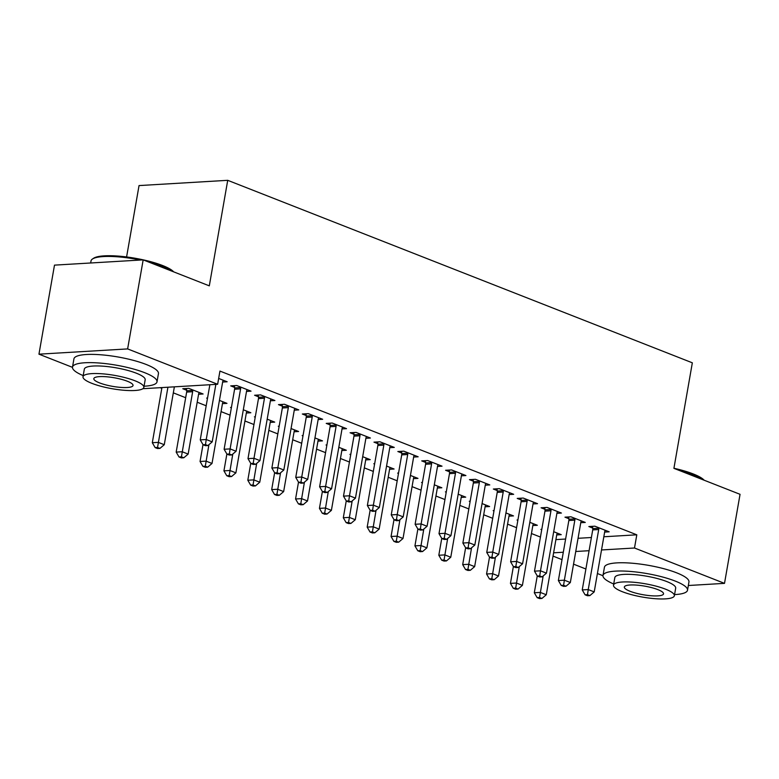<?xml version="1.0" encoding="UTF-8"?>
<svg xmlns="http://www.w3.org/2000/svg" width="779" height="779" viewBox="0 0 779 779"><rect width="100%" height="100%" fill="white"/><g stroke="black" fill="none" stroke-linecap="round" stroke-linejoin="round"><path stroke-width="1.17" d="M160.143 387.679L161.798 388.332M173.318 392.859L185.675 397.709M197.194 402.237L206.192 405.771M221.07 411.614L230.068 415.149M244.947 420.991L253.944 424.526M268.823 430.368L277.821 433.903M292.69 439.746L301.697 443.28M316.566 449.123L325.573 452.657M340.442 458.5L349.45 462.035M364.319 467.877L373.326 471.422M388.195 477.254L397.193 480.799M412.072 486.641L421.069 490.176M435.948 496.019L444.945 499.553M459.824 505.396L468.822 508.93M483.691 514.773L492.698 518.308M507.567 524.15L516.574 527.685M531.444 533.527L540.451 537.062M72.466 367.337L38.95 354.172L127.629 348.914L217.643 384.271L142.859 388.711M127.629 348.914L143.17 259.874L54.491 265.133L38.95 354.172M126.588 256.953L139.042 185.577L227.721 180.319L692.336 362.81L673.913 468.345L740.05 494.314L724.509 583.364L688.334 585.506M602.975 575.72L597.415 573.529M585.896 569.011L573.539 564.152M562.019 559.634L553.022 556.099M198.587 394.262L203.095 393.989L188.771 388.361L182.783 388.721L186.648 390.24M246.524 391.418L251.033 391.146L236.709 385.517L230.711 385.878L234.576 387.397M246.339 413.016L250.848 412.743L243.311 409.783M231.353 407.797L230.526 407.475L231.421 407.427M294.267 410.173L298.785 409.9L284.462 404.272L278.463 404.632L282.329 406.151M294.082 431.77L298.6 431.498L291.064 428.547M279.106 426.551L278.278 426.23L279.174 426.181M342.02 428.927L346.528 428.654L332.205 423.036L326.216 423.387L330.082 424.906M341.835 450.525L346.343 450.262L338.816 447.302M326.859 445.306L326.031 444.984L326.917 444.936M389.773 447.682L394.281 447.419L379.957 441.79L373.969 442.141L377.834 443.66M389.588 469.279L394.096 469.016L386.569 466.056M374.602 464.07L373.784 463.739L374.67 463.69M437.525 466.436L442.034 466.173L427.71 460.545L421.712 460.895L425.577 462.414M437.34 488.034L441.849 487.771L434.312 484.811M422.354 482.824L421.527 482.493L422.422 482.444M485.268 485.19L489.787 484.928L475.463 479.299L469.464 479.65L473.33 481.169M485.083 506.788L489.601 506.525L482.065 503.565M470.107 501.579L469.279 501.257L470.175 501.199M533.021 503.945L537.529 503.682L523.206 498.054L517.217 498.414L521.083 499.923M532.836 525.543L537.344 525.28L529.817 522.319M517.86 520.333L517.032 520.012L517.918 519.953M580.774 522.699L585.282 522.436L570.958 516.808L564.97 517.168L568.836 518.687M555.894 539.613L565.612 539.039M578.047 538.299L591.397 537.51M603.832 536.77L636.803 534.813L219.941 371.077L217.643 384.271M604.65 532.086L609.159 531.814L594.835 526.185L588.846 526.546L592.702 528.065M556.712 534.93L561.221 534.657L553.694 531.697M541.726 529.71L540.908 529.389L541.794 529.331M556.897 513.322L561.406 513.059L547.082 507.431L541.093 507.791L544.959 509.31M508.96 516.165L513.478 515.902L505.941 512.942M493.983 510.956L493.156 510.635L494.042 510.576M509.145 494.568L513.663 494.305L499.329 488.676L493.341 489.027L497.206 490.546M461.217 497.411L465.725 497.148L458.188 494.188M446.231 492.201L445.403 491.87L446.299 491.822M461.402 475.813L465.91 475.55L451.586 469.922L445.588 470.273L449.454 471.792M413.464 478.657L417.972 478.394L410.436 475.433M398.478 473.447L397.66 473.116L398.546 473.067M413.649 457.059L418.157 456.796L403.834 451.168L397.845 451.518L401.701 453.037M365.711 459.902L370.22 459.639L362.693 456.679M350.725 454.683L349.907 454.361L350.793 454.313M365.896 438.304L370.405 438.032L356.081 432.413L350.092 432.764L353.958 434.283M317.959 441.148L322.477 440.875L314.94 437.925M302.982 435.928L302.155 435.607L303.041 435.558M318.144 419.55L322.662 419.277L308.328 413.659L302.34 414.009L306.205 415.528M270.216 422.393L274.724 422.121L267.187 419.16M255.23 417.174L254.402 416.853L255.298 416.804M270.401 400.796L274.909 400.523L260.585 394.895L254.587 395.255L258.453 396.774M222.463 403.639L226.971 403.366L219.435 400.406M207.477 398.42L206.659 398.098L207.545 398.04M222.648 382.041L227.156 381.768L218.656 378.428M636.803 534.813L634.495 548.007L724.509 583.364M143.17 259.874L209.308 285.854L227.721 180.319M553.596 552.808L563.314 552.233M575.749 551.493L589.09 550.704M601.524 549.964L634.495 548.007M598.71 529.545L592.722 529.895L582.244 589.917L588.242 589.567L598.71 529.545A3.428 2.454 86.6 0 0 598.759 528.24L598.7 527.704M587.483 594.659L585.087 594.805L587.473 595.74L589.869 595.604L587.483 594.659L588.242 589.567L594.202 591.913L604.679 531.891A3.428 2.454 86.6 0 1 605.069 530.723L605.293 530.295M592.722 529.895A3.428 2.454 86.6 0 0 592.761 528.6L592.527 526.322M582.244 589.917L585.087 594.805M589.869 595.604L594.202 591.913M537.257 575.905L534.306 592.761L540.305 592.41L546.274 594.757L556.751 534.735A3.428 2.454 -93.4 0 1 557.131 533.566L557.355 533.138M543.177 575.944L539.545 597.503L537.15 597.649L539.535 598.584L541.931 598.447L539.545 597.503M546.274 594.757L541.931 598.447M537.15 597.649L534.306 592.761M574.834 520.168L568.845 520.518L558.368 580.54L564.366 580.189L574.834 520.168A3.428 2.454 86.6 0 0 574.883 518.863L574.824 518.327M563.606 585.282L561.211 585.428L563.597 586.363L565.992 586.227L563.606 585.282L564.366 580.189L570.335 582.536L580.803 522.514A3.428 2.454 86.6 0 1 581.192 521.346L581.416 520.917M568.845 520.518A3.428 2.454 86.6 0 0 568.884 519.223L568.651 516.944M558.368 580.54L561.211 585.428M565.992 586.227L570.335 582.536M550.967 510.79L544.969 511.141L534.491 571.163L540.49 570.812L550.967 510.79A3.428 2.454 86.6 0 0 551.006 509.485L550.948 508.95M539.73 575.905L537.335 576.051L539.72 576.986L542.116 576.85L539.73 575.905L540.49 570.812L546.459 573.159L556.936 513.137A3.428 2.454 86.6 0 1 557.316 511.969L557.54 511.54M544.969 511.141A3.428 2.454 86.6 0 0 545.018 509.846L544.774 507.567M534.491 571.163L537.335 576.051M542.116 576.85L546.459 573.159M513.38 566.528L510.44 583.383L516.428 583.033L522.397 585.38L532.875 525.358A3.428 2.454 -93.4 0 1 533.255 524.189L533.488 523.761M519.301 566.567L515.669 588.126L513.273 588.272L515.659 589.206L518.064 589.07L515.669 588.126M522.397 585.38L518.064 589.07M513.273 588.272L510.44 583.383M489.504 557.151L486.563 574.006L492.552 573.656L498.521 576.002L508.999 515.98A3.428 2.454 -93.4 0 1 509.388 514.812L509.612 514.383M495.425 557.189L491.792 578.748L489.397 578.894L491.783 579.829L494.188 579.693L491.792 578.748M498.521 576.002L494.188 579.693M489.397 578.894L486.563 574.006M673.932 468.267A41.862 9.202 9.9 0 1 693.203 473.934A41.862 9.202 9.9 0 1 704.158 480.224M703.515 479.961A42.894 9.426 -170.1 0 0 693.748 474.878A42.894 9.426 -170.1 0 0 678.451 470.127M674.556 594.601A42.894 9.426 -170.1 0 0 687.516 590.229A42.894 9.426 -170.1 0 0 675.218 581.076A42.894 9.426 -170.1 0 0 629.86 571.396A42.894 9.426 -170.1 0 0 602.995 575.477A42.894 9.426 -170.1 0 0 613.706 583.987M687.516 590.229L688.948 581.981A42.894 9.426 -170.1 0 0 676.659 572.828A42.894 9.426 -170.1 0 0 631.302 563.149A42.894 9.426 -170.1 0 0 604.436 567.229L602.995 575.477M613.511 585.126L614.835 577.541A30.887 6.787 9.9 0 1 634.174 574.6A30.887 6.787 9.9 0 1 666.824 581.572A30.887 6.787 9.9 0 1 675.685 588.164L674.361 595.75A30.887 6.787 -170.1 0 0 665.5 589.158A30.887 6.787 -170.1 0 0 632.85 582.186A30.887 6.787 -170.1 0 0 613.511 585.126A30.887 6.787 -170.1 0 0 622.363 591.719A30.887 6.787 -170.1 0 0 655.012 598.681A30.887 6.787 -170.1 0 0 674.361 595.75M630.026 591.261A19.903 4.372 -170.1 0 0 651.078 595.75A19.903 4.372 -170.1 0 0 663.542 593.861A19.903 4.372 -170.1 0 0 657.836 589.615A19.903 4.372 -170.1 0 0 636.794 585.117A19.903 4.372 -170.1 0 0 624.33 587.015A19.903 4.372 -170.1 0 0 630.026 591.261M140.386 260.04A42.894 9.426 -170.1 0 0 92.477 259.008L93.626 258.238A41.862 9.202 9.9 0 1 162.694 265.561A41.862 9.202 9.9 0 1 173.659 271.842M173.006 271.589A42.894 9.426 -170.1 0 0 163.239 266.506A42.894 9.426 -170.1 0 0 147.942 261.744M92.477 259.008A42.894 9.426 -170.1 0 0 91.026 260.907L90.666 262.99M144.047 386.228A42.894 9.426 -170.1 0 0 157.007 381.846A42.894 9.426 -170.1 0 0 144.709 372.703A42.894 9.426 -170.1 0 0 99.361 363.024A42.894 9.426 -170.1 0 0 72.496 367.104A42.894 9.426 -170.1 0 0 83.197 375.605M157.007 381.846L158.449 373.608A42.894 9.426 -170.1 0 0 146.15 364.455A42.894 9.426 -170.1 0 0 100.793 354.776A42.894 9.426 -170.1 0 0 73.937 358.856L72.496 367.104M83.002 376.754L84.327 369.168A30.887 6.787 9.9 0 1 103.665 366.227A30.887 6.787 9.9 0 1 136.325 373.199A30.887 6.787 9.9 0 1 145.176 379.782L143.852 387.367A30.887 6.787 -170.1 0 0 135.001 380.785A30.887 6.787 -170.1 0 0 102.341 373.813A30.887 6.787 -170.1 0 0 83.002 376.754A30.887 6.787 -170.1 0 0 91.854 383.336A30.887 6.787 -170.1 0 0 124.513 390.308A30.887 6.787 -170.1 0 0 143.852 387.367M99.527 382.888A19.903 4.372 -170.1 0 0 120.57 387.377A19.903 4.372 -170.1 0 0 133.034 385.478A19.903 4.372 -170.1 0 0 127.328 381.233A19.903 4.372 -170.1 0 0 106.285 376.744A19.903 4.372 -170.1 0 0 93.821 378.643A19.903 4.372 -170.1 0 0 99.527 382.888M527.091 501.413L521.093 501.764L510.625 561.786L516.613 561.435L527.091 501.413A3.428 2.454 86.6 0 0 527.13 500.108L527.071 499.573M515.854 566.528L513.458 566.674L515.844 567.609L518.249 567.472L515.854 566.528L516.613 561.435L522.582 563.782L533.06 503.75A3.428 2.454 86.6 0 1 533.44 502.591L533.673 502.163M521.093 501.764A3.428 2.454 86.6 0 0 521.141 500.469L520.898 498.19M510.625 561.786L513.458 566.674M518.249 567.472L522.582 563.782M503.215 492.036L497.216 492.386L486.748 552.408L492.737 552.058L503.215 492.036A3.428 2.454 86.6 0 0 503.253 490.731L503.195 490.195M491.977 557.151L489.582 557.297L491.968 558.231L494.373 558.085L491.977 557.151L492.737 552.058L498.706 554.395L509.184 494.373A3.428 2.454 86.6 0 1 509.573 493.214L509.797 492.786M497.216 492.386A3.428 2.454 86.6 0 0 497.265 491.091L497.021 488.813M486.748 552.408L489.582 557.297M494.373 558.085L498.706 554.395M465.628 547.773L462.687 564.629L468.676 564.278L474.645 566.625L485.122 506.593A3.428 2.454 -93.4 0 1 485.512 505.435L485.736 505.006M471.548 547.812L467.926 569.371L465.521 569.517L467.916 570.452L470.312 570.316L467.926 569.371M474.645 566.625L470.312 570.316M465.521 569.517L462.687 564.629M441.751 538.396L438.811 555.252L444.799 554.901L450.768 557.238L461.246 497.216A3.428 2.454 -93.4 0 1 461.635 496.057L461.859 495.629M447.672 538.435L444.049 559.994L441.654 560.14L444.04 561.075L446.435 560.929L444.049 559.994M450.768 557.238L446.435 560.929M441.654 560.14L438.811 555.252M479.338 482.659L473.35 483.009L462.872 543.031L468.861 542.681L479.338 482.659A3.428 2.454 86.6 0 0 479.377 481.354L479.319 480.818M468.111 547.773L465.706 547.919L468.101 548.854L470.497 548.708L468.111 547.773L468.861 542.681L474.83 545.018L485.307 484.996A3.428 2.454 86.6 0 1 485.697 483.837L485.921 483.408M473.35 483.009A3.428 2.454 86.6 0 0 473.389 481.714L473.145 479.436M462.872 543.031L465.706 547.919M470.497 548.708L474.83 545.018M417.875 529.019L414.934 545.875L420.923 545.524L426.892 547.861L437.37 487.839A3.428 2.454 -93.4 0 1 437.759 486.68L437.983 486.252M423.795 529.058L420.173 550.617L417.778 550.763L420.163 551.698L422.559 551.551L420.173 550.617M426.892 547.861L422.559 551.551M417.778 550.763L414.934 545.875M455.462 473.281L449.473 473.632L438.996 533.654L444.984 533.303L455.462 473.281A3.428 2.454 86.6 0 0 455.501 471.977L455.452 471.441M444.234 538.396L441.839 538.542L444.225 539.477L446.62 539.331L444.234 538.396L444.984 533.303L450.953 535.64L461.431 475.618A3.428 2.454 86.6 0 1 461.82 474.46L462.044 474.031M449.473 473.632A3.428 2.454 86.6 0 0 449.512 472.337L449.279 470.058M438.996 533.654L441.839 538.542M446.62 539.331L450.953 535.64M393.999 519.642L391.058 536.497L397.047 536.147L403.016 538.484L413.493 478.462A3.428 2.454 -93.4 0 1 413.883 477.303L414.107 476.875M399.929 519.681L396.297 541.239L393.901 541.386L396.287 542.32L398.682 542.174L396.297 541.239M403.016 538.484L398.682 542.174M393.901 541.386L391.058 536.497M431.585 463.894L425.597 464.255L415.119 524.277L421.108 523.926L431.585 463.894A3.428 2.454 86.6 0 0 431.634 462.599L431.576 462.064M420.358 529.019L417.963 529.165L420.348 530.1L422.744 529.954L420.358 529.019L421.108 523.926L427.077 526.263L437.555 466.241A3.428 2.454 86.6 0 1 437.944 465.082L438.168 464.654M425.597 464.255A3.428 2.454 86.6 0 0 425.636 462.96L425.402 460.681M415.119 524.277L417.963 529.165M422.744 529.954L427.077 526.263M370.122 510.264L367.182 527.12L373.18 526.77L379.149 529.107L389.617 469.085A3.428 2.454 -93.4 0 1 390.006 467.926L390.23 467.497M376.053 510.303L372.42 531.862L370.025 532.008L372.411 532.943L374.806 532.797L372.42 531.862M379.149 529.107L374.806 532.797M370.025 532.008L367.182 527.12M407.709 454.517L401.721 454.878L391.243 514.9L397.232 514.539L407.709 454.517A3.428 2.454 86.6 0 0 407.758 453.222L407.699 452.687M396.482 519.642L394.086 519.788L396.472 520.723L398.867 520.576L396.482 519.642L397.232 514.539L403.201 516.886L413.678 456.864A3.428 2.454 86.6 0 1 414.068 455.705L414.292 455.277M401.721 454.878A3.428 2.454 86.6 0 0 401.76 453.582L401.526 451.304M391.243 514.9L394.086 519.788M398.867 520.576L403.201 516.886M346.256 500.887L343.305 517.743L349.304 517.383L355.273 519.729L365.74 459.707A3.428 2.454 -93.4 0 1 366.13 458.549L366.354 458.12M352.176 500.926L348.544 522.485L346.149 522.631L348.534 523.566L350.93 523.42L348.544 522.485M355.273 519.729L350.93 523.42M346.149 522.631L343.305 517.743M383.833 445.14L377.844 445.5L367.367 505.522L373.365 505.162L383.833 445.14A3.428 2.454 86.6 0 0 383.881 443.845L383.823 443.309M372.605 510.264L370.21 510.401L372.596 511.345L374.991 511.199L372.605 510.264L373.365 505.162L379.334 507.509L389.802 447.487A3.428 2.454 86.6 0 1 390.191 446.328L390.415 445.9M377.844 445.5A3.428 2.454 86.6 0 0 377.883 444.196L377.649 441.927M367.367 505.522L370.21 510.401M374.991 511.199L379.334 507.509M322.379 491.51L319.439 508.366L325.427 508.005L331.396 510.352L341.874 450.33A3.428 2.454 -93.4 0 1 342.254 449.171L342.487 448.743M328.3 491.549L324.668 513.108L322.272 513.244L324.658 514.189L327.053 514.043L324.668 513.108M331.396 510.352L327.053 514.043M322.272 513.244L319.439 508.366M359.966 435.763L353.968 436.123L343.49 496.145L349.489 495.785L359.966 435.763A3.428 2.454 86.6 0 0 360.005 434.468L359.947 433.932M348.729 500.887L346.334 501.024L348.719 501.968L351.115 501.822L348.729 500.887L349.489 495.785L355.458 498.132L365.926 438.11A3.428 2.454 86.6 0 1 366.315 436.951L366.539 436.522M353.968 436.123A3.428 2.454 86.6 0 0 354.017 434.818L353.773 432.549M343.49 496.145L346.334 501.024M351.115 501.822L355.458 498.132M298.503 482.133L295.562 498.988L301.551 498.628L307.52 500.975L317.998 440.953A3.428 2.454 -93.4 0 1 318.387 439.794L318.611 439.366M304.423 482.172L300.791 503.731L298.396 503.867L300.782 504.811L303.187 504.665L300.791 503.731M307.52 500.975L303.187 504.665M298.396 503.867L295.562 498.988M336.09 426.386L330.092 426.746L319.624 486.768L325.612 486.408L336.09 426.386A3.428 2.454 86.6 0 0 336.129 425.091L336.07 424.545M324.853 491.51L322.457 491.646L324.843 492.591L327.238 492.445L324.853 491.51L325.612 486.408L331.581 488.754L342.059 428.732A3.428 2.454 86.6 0 1 342.439 427.574L342.672 427.145M330.092 426.746A3.428 2.454 86.6 0 0 330.14 425.441L329.897 423.172M319.624 486.768L322.457 491.646M327.238 492.445L331.581 488.754M274.627 472.756L271.686 489.611L277.675 489.251L283.644 491.598L294.121 431.576A3.428 2.454 -93.4 0 1 294.511 430.417L294.735 429.989M280.547 472.795L276.925 494.353L274.52 494.49L276.915 495.434L279.31 495.288L276.925 494.353M283.644 491.598L279.31 495.288M274.52 494.49L271.686 489.611M312.213 417.008L306.215 417.369L295.747 477.391L301.736 477.03L312.213 417.008A3.428 2.454 86.6 0 0 312.252 415.713L312.194 415.168M300.976 482.133L298.581 482.269L300.967 483.214L303.372 483.068L300.976 482.133L301.736 477.03L307.705 479.377L318.183 419.355A3.428 2.454 86.6 0 1 318.572 418.187L318.796 417.758M306.215 417.369A3.428 2.454 86.6 0 0 306.264 416.064L306.02 413.795M295.747 477.391L298.581 482.269M303.372 483.068L307.705 479.377M250.75 463.378L247.81 480.234L253.798 479.874L259.767 482.22L270.245 422.199A3.428 2.454 -93.4 0 1 270.634 421.03L270.858 420.602M256.671 463.417L253.048 484.976L250.653 485.113L253.039 486.057L255.434 485.911L253.048 484.976M259.767 482.22L255.434 485.911M250.653 485.113L247.81 480.234M288.337 407.631L282.349 407.992L271.871 468.013L277.86 467.653L288.337 407.631A3.428 2.454 86.6 0 0 288.376 406.336L288.318 405.791M277.11 472.756L274.705 472.892L277.1 473.836L279.495 473.69L277.11 472.756L277.86 467.653L283.829 470L294.306 409.978A3.428 2.454 86.6 0 1 294.696 408.809L294.92 408.381M282.349 407.992A3.428 2.454 86.6 0 0 282.387 406.687L282.144 404.418M271.871 468.013L274.705 472.892M279.495 473.69L283.829 470M226.874 453.991L223.933 470.857L229.922 470.497L235.891 472.843L246.368 412.821A3.428 2.454 -93.4 0 1 246.758 411.653L246.982 411.224M232.794 454.04L229.172 475.599L226.777 475.735L229.162 476.68L231.558 476.534L229.172 475.599M235.891 472.843L231.558 476.534M226.777 475.735L223.933 470.857M264.461 398.254L258.472 398.614L247.995 458.636L253.983 458.276L264.461 398.254A3.428 2.454 86.6 0 0 264.5 396.959L264.451 396.414M253.233 463.378L250.838 463.515L253.224 464.45L255.619 464.313L253.233 463.378L253.983 458.276L259.952 460.623L270.43 400.601A3.428 2.454 86.6 0 1 270.819 399.432L271.043 399.004M258.472 398.614A3.428 2.454 86.6 0 0 258.511 397.309L258.277 395.031M247.995 458.636L250.838 463.515M255.619 464.313L259.952 460.623M202.998 444.614L200.057 461.48L206.046 461.119L212.015 463.466L222.492 403.444A3.428 2.454 -93.4 0 1 222.882 402.276L223.106 401.847M208.928 444.653L205.296 466.222L202.9 466.358L205.286 467.293L207.681 467.157L205.296 466.222M212.015 463.466L207.681 467.157M202.9 466.358L200.057 461.48M240.584 388.877L234.596 389.227L224.118 449.259L230.107 448.899L240.584 388.877A3.428 2.454 86.6 0 0 240.623 387.582L240.575 387.036M229.357 453.991L226.962 454.138L229.347 455.072L231.743 454.936L229.357 453.991L230.107 448.899L236.076 451.245L246.553 391.224A3.428 2.454 86.6 0 1 246.943 390.055L247.167 389.627M234.596 389.227A3.428 2.454 86.6 0 0 234.635 387.932L234.401 385.654M224.118 449.259L226.962 454.138M231.743 454.936L236.076 451.245M186.463 388.497L186.697 390.776A3.428 2.454 -93.4 0 1 186.658 392.071L176.181 452.102L182.179 451.742L188.148 454.089L198.616 394.067A3.428 2.454 -93.4 0 1 199.005 392.898L199.229 392.47M192.637 389.88L192.695 390.425A3.428 2.454 -93.4 0 1 192.647 391.72L181.419 456.835L179.024 456.981L181.41 457.916L183.805 457.779L181.419 456.835M188.148 454.089L183.805 457.779M179.024 456.981L176.181 452.102M209.863 384.729L200.242 439.872L206.231 439.522L215.861 384.378M205.481 444.614L203.085 444.76L205.471 445.695L207.866 445.559L205.481 444.614L206.231 439.522L212.2 441.868L222.677 381.846A3.428 2.454 86.6 0 1 223.067 380.678L223.291 380.249M200.242 439.872L203.085 444.76M207.866 445.559L212.2 441.868M161.935 387.572L152.304 442.715L158.303 442.365L164.272 444.712L174.369 386.842M167.923 387.221L157.543 447.458L155.148 447.604L157.533 448.538L159.929 448.402L157.543 447.458M164.272 444.712L159.929 448.402M155.148 447.604L152.304 442.715M598.759 528.24L592.761 528.6M574.883 518.863L568.884 519.223M551.006 509.485L545.018 509.846M527.13 500.108L521.141 500.469M503.253 490.731L497.265 491.091M479.377 481.354L473.389 481.714M455.501 471.977L449.512 472.337M431.634 462.599L425.636 462.96M407.758 453.222L401.76 453.582M383.881 443.845L377.883 444.196M360.005 434.468L354.017 434.818M336.129 425.091L330.14 425.441M312.252 415.713L306.264 416.064M288.376 406.336L282.387 406.687M264.5 396.959L258.511 397.309M240.623 387.582L234.635 387.932M186.697 390.776L192.695 390.425M186.658 392.071L192.647 391.72"/></g></svg>
